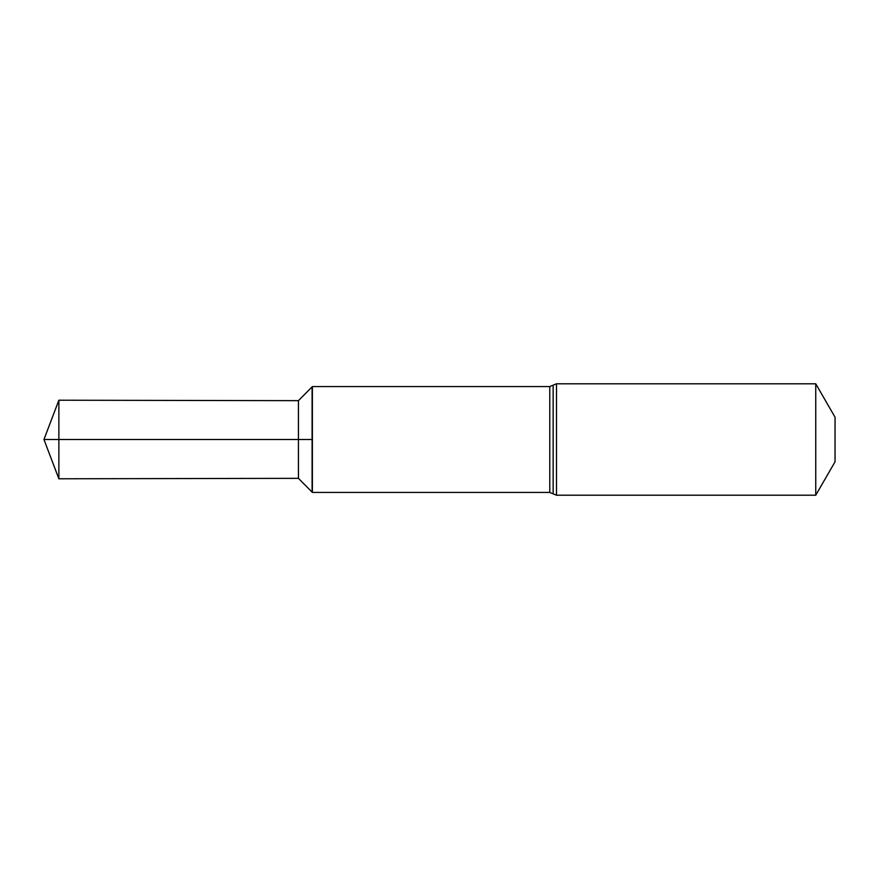 <?xml version="1.0" encoding="UTF-8"?>
<svg xmlns="http://www.w3.org/2000/svg" width="879" height="879" viewBox="0 0 879 879"><rect width="100%" height="100%" fill="white"/><g stroke="black" fill="none" stroke-linecap="round" stroke-linejoin="round"><path stroke-width="1.32" d="M298.431 478.341L312.386 492.427L312.386 386.573L312.089 439.5L312.089 386.87L298.431 400.659L58.871 400.22L58.871 478.78L298.431 478.341L298.431 400.659M312.089 492.13L312.089 439.5L312.089 492.13M815.756 383.793L835.05 417.217L835.05 461.783L815.756 495.207L815.756 383.793L556.495 383.793L556.495 495.207L553.144 493.822L553.144 385.178L556.495 383.793M58.871 478.78L43.95 439.5L312.089 439.5L58.871 439.5M312.386 492.427L549.782 492.427L549.782 386.573L312.386 386.573M549.782 386.573L553.144 385.178M549.782 492.427L553.144 493.822M815.756 495.207L556.495 495.207M43.95 439.5L58.871 400.22"/></g></svg>
